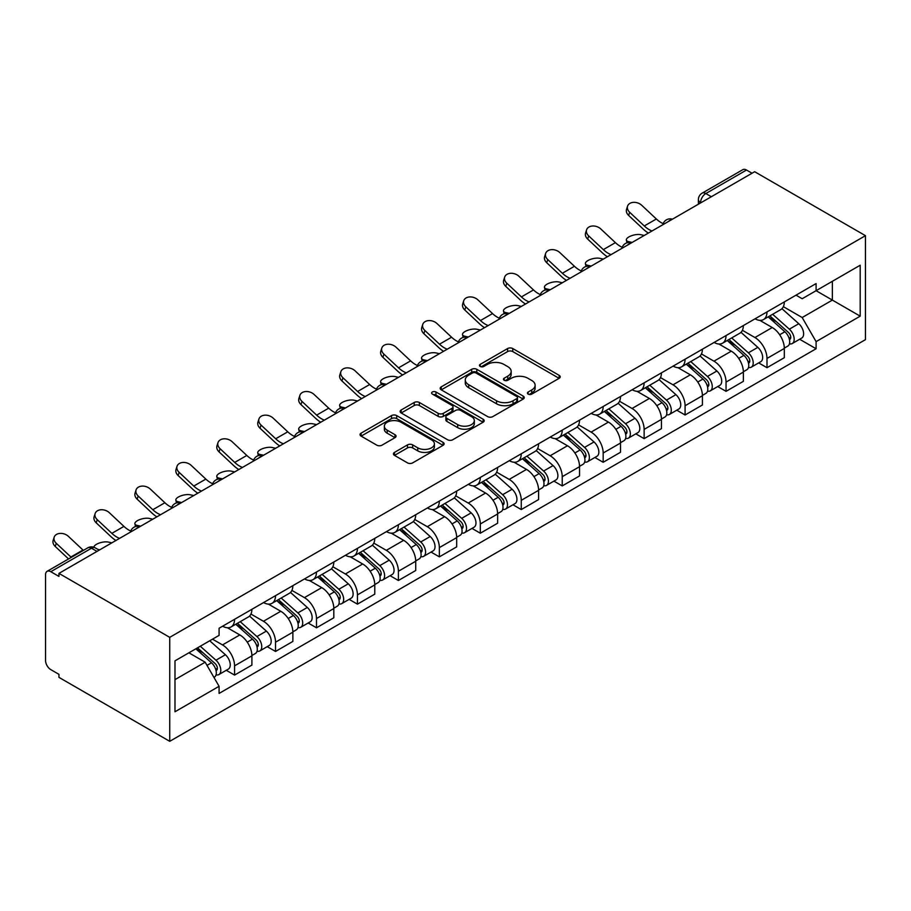 <?xml version="1.0" encoding="UTF-8"?>
<svg xmlns="http://www.w3.org/2000/svg" width="911" height="911" viewBox="0 0 911 911"><rect width="100%" height="100%" fill="white"/><g stroke="black" fill="none" stroke-linecap="round" stroke-linejoin="round"><path stroke-width="1.37" d="M528.164 394.11A2.551 1.469 0 0 0 531.773 394.11L559.149 378.304A3.644 2.107 0 0 0 560.219 376.812A3.644 2.107 0 0 0 559.149 375.332L512.768 348.549A3.644 2.107 0 0 0 507.609 348.549L480.234 364.354A2.551 1.469 0 0 0 479.482 365.402A2.551 1.469 0 0 0 480.234 366.438A2.551 1.469 0 0 0 483.843 366.438L487.385 364.389A11.661 6.73 0 0 1 503.874 364.389L507.746 366.621A11.661 6.73 0 0 1 511.162 371.392A11.661 6.73 0 0 1 507.746 376.152L504.204 378.19A2.551 1.469 0 0 0 503.453 379.238A2.551 1.469 0 0 0 504.204 380.274A2.551 1.469 0 0 0 507.803 380.274L511.356 378.236A11.661 6.73 0 0 1 527.845 378.236L531.705 380.456A11.661 6.73 0 0 1 535.121 385.228A11.661 6.73 0 0 1 531.705 389.988L528.164 392.026A2.551 1.469 0 0 0 527.423 393.074A2.551 1.469 0 0 0 528.164 394.11L528.164 392.026M394.486 452.391A3.644 2.107 0 0 0 393.415 453.883A3.644 2.107 0 0 0 394.486 455.375L407.502 462.89A3.644 2.107 0 0 0 412.649 462.89L443.065 445.331A3.644 2.107 0 0 0 444.124 443.839A3.644 2.107 0 0 0 443.065 442.359L396.672 415.575A3.644 2.107 0 0 0 391.525 415.575L361.109 433.135A3.644 2.107 0 0 0 360.05 434.615A3.644 2.107 0 0 0 361.109 436.107L376.835 445.183A3.644 2.107 0 0 0 381.982 445.183L394.998 437.667A3.644 2.107 0 0 0 396.069 436.175A3.644 2.107 0 0 0 394.998 434.695L387.209 430.197A9.748 5.625 0 0 1 384.351 426.211A9.748 5.625 0 0 1 390.363 421.007A9.748 5.625 0 0 1 400.988 422.237L431.529 439.865A9.748 5.625 0 0 1 434.388 443.839A9.748 5.625 0 0 1 428.364 449.043A9.748 5.625 0 0 1 417.739 447.825L412.649 444.887A3.644 2.107 0 0 0 407.502 444.887L394.486 452.391L394.486 455.375M169.731 637.347L58.942 573.383L754.661 171.712L865.45 235.676L169.731 637.347L169.731 741.326L865.45 339.655L865.45 235.676M487.647 416.612A3.644 2.107 0 0 0 492.794 416.612L523.199 399.064A3.644 2.107 0 0 0 524.269 397.572A3.644 2.107 0 0 0 523.199 396.08L476.817 369.308A3.644 2.107 0 0 0 471.67 369.308L441.254 386.856A3.644 2.107 0 0 0 440.184 388.348A3.644 2.107 0 0 0 441.254 389.84L487.647 416.612M433.385 394.668A2.551 1.469 0 0 1 435.97 395.021L435.97 391.992L483.137 419.219A3.644 2.107 0 0 1 484.196 420.711A3.644 2.107 0 0 1 483.137 422.192L452.721 439.751A3.644 2.107 0 0 1 447.574 439.751L401.182 412.968L401.182 409.996A3.644 2.107 0 0 0 400.123 411.487A3.644 2.107 0 0 0 401.182 412.968M401.182 409.996L414.198 402.48A3.644 2.107 0 0 1 419.356 402.48L438.168 413.343A3.644 2.107 0 0 0 443.315 413.343L451.947 408.356A3.644 2.107 0 0 0 453.018 406.875A3.644 2.107 0 0 0 451.947 405.384L432.361 394.076A2.551 1.469 0 0 1 431.62 393.028A2.551 1.469 0 0 1 433.192 391.673A2.551 1.469 0 0 1 435.97 391.992M58.942 573.383L58.942 576.412L50.8 571.709A7.425 4.282 -120 0 0 47.087 571.345A7.425 4.282 -120 0 0 45.55 574.75L45.55 660.532A7.425 4.282 -120 0 0 50.8 669.631L58.942 674.334L58.942 677.363L169.731 741.326M711.343 196.719L705.831 193.542A7.425 4.282 60 0 0 702.119 193.166L742.807 169.674A7.425 4.282 60 0 1 746.519 170.038L705.831 193.542A7.425 4.282 120 0 0 700.582 202.629L700.582 202.937M752.03 173.227L746.519 170.038M766.994 311.915A17.081 9.862 60 0 1 763.464 319.579L780.784 309.581A17.081 9.862 -120 0 0 784.325 301.917M742.408 330.306L754.923 337.537A17.081 9.862 60 0 1 766.994 358.444L784.325 348.446A17.081 9.862 -120 0 0 772.255 327.527L759.842 320.365M784.325 348.446L784.325 357.693L766.994 367.691L758.692 362.897M763.464 319.579A17.081 9.862 60 0 1 755.06 318.816M766.994 358.444L766.994 367.691M726.044 335.567A17.081 9.862 60 0 1 722.503 343.231L739.834 333.221A17.081 9.862 -120 0 0 743.365 325.557M717.731 386.549L726.044 391.343L743.376 381.333L743.376 372.087A17.081 9.862 -120 0 0 731.294 351.179L718.893 344.016M722.503 343.231A17.081 9.862 60 0 1 714.099 342.456M701.447 353.958L713.962 361.177A17.081 9.862 60 0 1 726.044 382.096L726.044 391.343M685.083 359.207A17.081 9.862 60 0 1 681.553 366.871L698.874 356.873A17.081 9.862 -120 0 0 702.415 349.198M676.782 410.189L685.083 414.983L702.415 404.985L702.415 395.738A17.081 9.862 -120 0 0 690.333 374.82L677.932 367.657M681.553 366.871A17.081 9.862 60 0 1 673.138 366.108M660.498 377.598L673.013 384.818A17.081 9.862 60 0 1 685.083 405.737L685.083 414.983M644.134 382.848A17.081 9.862 60 0 1 640.592 390.523L657.924 380.513A17.081 9.862 -120 0 0 661.454 372.85M635.821 433.841L644.134 438.635L661.454 428.625L661.454 419.379A17.081 9.862 -120 0 0 649.384 398.46L636.983 391.309M640.592 390.523A17.081 9.862 60 0 1 632.188 389.749M619.537 401.239L632.052 408.47A17.081 9.862 60 0 1 644.134 429.388L644.134 438.635M603.173 406.5A17.081 9.862 60 0 1 599.643 414.163L616.963 404.165A17.081 9.862 -120 0 0 620.505 396.49M594.872 457.481L603.173 462.276L620.505 452.277L620.505 443.031A17.081 9.862 -120 0 0 608.423 422.112L596.022 414.949M599.643 414.163A17.081 9.862 60 0 1 591.228 413.389M578.587 424.89L591.102 432.11A17.081 9.862 60 0 1 603.173 453.029L603.173 462.276M562.224 430.14A17.081 9.862 60 0 1 558.682 437.815L576.014 427.806A17.081 9.862 -120 0 0 579.544 420.142M553.911 481.122L562.224 485.927L579.544 475.918L579.544 466.671A17.081 9.862 -120 0 0 567.473 445.752L555.072 438.601M558.682 437.815A17.081 9.862 60 0 1 550.278 437.041M537.627 448.531L550.142 455.762A17.081 9.862 60 0 1 562.224 476.681L562.224 485.927M521.263 453.792A17.081 9.862 60 0 1 517.733 461.456L535.053 451.457A17.081 9.862 -120 0 0 538.595 443.782M512.961 504.774L521.263 509.568L538.595 499.57L538.595 490.323A17.081 9.862 -120 0 0 526.512 469.404L514.111 462.241M517.733 461.456A17.081 9.862 60 0 1 509.317 460.681M496.677 472.183L509.192 479.402A17.081 9.862 60 0 1 521.263 500.321L521.263 509.568M480.313 477.432A17.081 9.862 60 0 1 476.772 485.096L494.104 475.098A17.081 9.862 -120 0 0 497.634 467.434M472 528.414L480.313 533.22L497.634 523.21L497.634 513.963A17.081 9.862 -120 0 0 485.563 493.045L473.162 485.882M476.772 485.096A17.081 9.862 60 0 1 468.368 484.333M455.716 495.823L468.231 503.054A17.081 9.862 60 0 1 480.313 523.973L480.313 533.22M439.353 501.084A17.081 9.862 60 0 1 435.822 508.748L453.143 498.738A17.081 9.862 -120 0 0 456.684 491.075M431.051 552.066L439.353 556.86L456.684 546.851L456.684 537.615A17.081 9.862 -120 0 0 444.602 516.696L432.201 509.534M435.822 508.748A17.081 9.862 60 0 1 427.407 507.974M414.767 519.475L427.282 526.695A17.081 9.862 60 0 1 439.353 547.613L439.353 556.86M398.403 524.725A17.081 9.862 60 0 1 394.862 532.388L412.193 522.39A17.081 9.862 -120 0 0 415.723 514.726M390.09 575.706L398.403 580.501L415.723 570.502L415.723 561.256A17.081 9.862 -120 0 0 403.653 540.337L391.252 533.174M394.862 532.388A17.081 9.862 60 0 1 386.458 531.625M373.806 543.115L386.321 550.346A17.081 9.862 60 0 1 398.403 571.254L398.403 580.501M357.442 548.376A17.081 9.862 60 0 1 353.901 556.04L371.232 546.031A17.081 9.862 -120 0 0 374.774 538.367M349.129 599.358L357.442 604.152L374.774 594.143L374.774 584.896A17.081 9.862 -120 0 0 362.692 563.989L350.291 556.826M353.901 556.04A17.081 9.862 60 0 1 345.497 555.266M332.857 566.767L345.371 573.987A17.081 9.862 60 0 1 357.442 594.906L357.442 604.152M316.481 572.017A17.081 9.862 60 0 1 312.951 579.681L330.272 569.682A17.081 9.862 -120 0 0 333.813 562.007M308.18 622.999L316.493 627.793L333.813 617.795L333.813 608.548A17.081 9.862 -120 0 0 321.742 587.629L309.33 580.466M312.951 579.681A17.081 9.862 60 0 1 304.547 578.918M291.896 590.408L304.411 597.627A17.081 9.862 60 0 1 316.493 618.546L316.493 627.793M275.532 595.657A17.081 9.862 60 0 1 271.99 603.333L289.322 593.323A17.081 9.862 -120 0 0 292.864 585.659M267.219 646.651L275.532 651.445L292.864 641.435L292.864 632.188A17.081 9.862 -120 0 0 280.782 611.27L268.381 604.118M271.99 603.333A17.081 9.862 60 0 1 263.586 602.558M250.935 614.048L263.45 621.279A17.081 9.862 60 0 1 275.532 642.198L275.532 651.445M234.571 619.309A17.081 9.862 60 0 1 231.041 626.973L248.361 616.975A17.081 9.862 -120 0 0 251.903 609.3M226.27 670.291L234.571 675.085L251.903 665.087L251.903 655.84A17.081 9.862 -120 0 0 239.832 634.921L227.42 627.759M231.041 626.973A17.081 9.862 60 0 1 222.626 626.199M212.525 639.169L222.5 644.92A17.081 9.862 60 0 1 234.571 665.839L234.571 675.085M796.009 295.164L802.181 298.728L860.2 265.226L832.369 281.294L832.369 300.095L802.181 317.529L783.369 306.665M174.98 679.629L205.169 662.206L219.084 686.302L174.98 711.764L174.98 660.839L219.084 635.377L219.084 628.248L816.097 283.572L816.097 290.7L860.2 316.163L816.097 341.625L802.181 317.529M860.2 265.226L860.2 316.163M219.084 686.302L219.084 693.43L816.097 348.754L816.097 341.625M205.169 662.206L188.896 652.8M799.642 339.256L816.097 348.754M529.189 394.474L531.705 393.017A11.661 6.73 0 0 0 535.121 388.257L535.121 385.228M511.162 371.392L511.162 374.421A11.661 6.73 0 0 1 507.746 379.181L505.218 380.639M559.103 378.327L512.768 351.578A3.644 2.107 0 0 0 507.609 351.578L481.259 366.803M523.153 399.086L476.817 372.337A3.644 2.107 0 0 0 471.67 372.337L441.3 389.862M516.765 398.608A2.551 1.469 0 0 0 517.505 397.572A2.551 1.469 0 0 0 516.765 396.536L476.043 373.02A2.551 1.469 0 0 0 472.433 373.02L468.698 375.184A11.661 6.73 0 0 0 465.282 379.944A11.661 6.73 0 0 0 468.698 384.704L496.529 400.772A11.661 6.73 0 0 0 513.03 400.772L516.765 398.608L516.765 401.649A2.551 1.469 0 0 0 517.505 400.601L517.505 397.572M465.282 379.944L465.282 382.973A11.661 6.73 0 0 0 468.698 387.733L468.698 384.704M516.765 401.649L513.03 403.801A11.661 6.73 0 0 1 496.529 403.801L468.698 387.733M401.239 413.002L414.198 405.509L414.198 402.48M453.018 406.875L453.018 409.904A3.644 2.107 0 0 1 451.947 411.385L443.315 416.373A3.644 2.107 0 0 1 438.168 416.373L419.356 405.509A3.644 2.107 0 0 0 414.198 405.509M435.97 395.021L483.081 422.226M457.686 424.617A9.748 5.625 0 0 0 468.311 425.836A9.748 5.625 0 0 0 474.324 420.631A9.748 5.625 0 0 0 471.477 416.657L460.715 410.44A3.644 2.107 0 0 0 455.557 410.44L446.925 415.427A3.644 2.107 0 0 0 445.855 416.908A3.644 2.107 0 0 0 446.925 418.4L457.686 424.617L457.686 427.646A9.748 5.625 0 0 0 468.311 428.865A9.748 5.625 0 0 0 474.324 423.661L474.324 420.631M445.855 416.908L445.855 419.948A3.644 2.107 0 0 0 446.925 421.429L446.925 418.4M457.686 427.646L446.925 421.429M434.388 443.839L434.388 446.868A9.748 5.625 0 0 1 428.364 452.072A9.748 5.625 0 0 1 417.739 450.854L412.649 447.916A3.644 2.107 0 0 0 407.502 447.916L394.531 455.398M384.351 426.211L384.351 429.24A9.748 5.625 0 0 0 387.209 433.226L387.209 430.197M394.998 434.695L394.998 437.667L387.209 433.226M443.008 445.354L396.672 418.604A3.644 2.107 0 0 0 391.525 418.604L361.166 436.13M644.248 235.459L640.706 234.685A8.541 3.245 -13.1 0 0 631.221 235.835A8.541 3.245 -13.1 0 0 626.358 240.105A8.541 3.245 -13.1 0 0 628.636 241.654L632.177 242.428M768.178 316.857L784.872 331.752A9.281 5.364 60 0 1 787.787 346.1L784.325 348.104M768.622 317.256L776.479 321.788M769.863 315.889L788.436 332.458A4.453 2.574 60 0 1 789.837 339.347A4.453 2.574 60 0 1 789.427 339.507M772.642 314.284L789.336 329.167A9.281 5.364 60 0 1 792.251 343.527A9.281 5.364 60 0 1 789.45 343.823M781.957 308.692L798.788 323.712A9.281 5.364 60 0 1 801.703 338.072L792.251 343.527M663.185 223.639A23.014 13.289 60 0 1 656.353 218.993L641.72 205.282A8.541 6.172 17.7 0 0 633.475 202.356A8.541 6.172 17.7 0 0 627.554 206.171A8.541 6.172 17.7 0 0 629.649 212.252L628.636 215.429A8.541 6.172 -162.3 0 1 626.54 209.348L627.554 206.171M652.003 230.984A23.014 13.289 60 0 1 644.282 225.962L629.649 212.252M628.636 215.429L643.268 229.139A27.842 16.079 -120 0 0 648.347 233.091M603.298 259.1L599.757 258.325A8.541 3.245 -13.1 0 0 590.271 259.476A8.541 3.245 -13.1 0 0 585.397 263.757A8.541 3.245 -13.1 0 0 587.675 265.306L591.216 266.069M727.229 340.498L743.911 355.392A9.281 5.364 60 0 1 746.826 369.752L743.365 371.745M727.673 340.896L735.53 345.428M728.914 339.53L747.487 356.099A4.453 2.574 60 0 1 748.876 362.988A4.453 2.574 60 0 1 748.478 363.147M731.692 337.924L748.375 352.819A9.281 5.364 60 0 1 751.29 367.167A9.281 5.364 60 0 1 748.489 367.463M740.996 332.344L757.827 347.364A9.281 5.364 60 0 1 760.742 361.713L751.29 367.167M562.338 282.74L558.796 281.977A8.541 3.245 -13.1 0 0 549.31 283.127A8.541 3.245 -13.1 0 0 544.448 287.398A8.541 3.245 -13.1 0 0 546.725 288.946L550.267 289.721M686.268 364.149L702.962 379.044A9.281 5.364 60 0 1 705.877 393.393L702.415 395.397M686.712 364.537L694.569 369.08M687.953 363.17L706.526 379.75A4.453 2.574 60 0 1 707.927 386.64A4.453 2.574 60 0 1 707.517 386.799M690.732 361.576L707.426 376.459A9.281 5.364 60 0 1 710.341 390.819A9.281 5.364 60 0 1 707.54 391.115M700.035 355.985L716.877 371.005A9.281 5.364 60 0 1 719.792 385.364L710.341 390.819M622.224 247.291A23.014 13.289 60 0 1 615.403 242.645L600.77 228.934A8.541 6.172 17.7 0 0 592.526 226.008A8.541 6.172 17.7 0 0 586.593 229.823A8.541 6.172 17.7 0 0 588.688 235.903L587.675 239.081A8.541 6.172 -162.3 0 1 585.579 233L586.593 229.823M611.042 254.624A23.014 13.289 60 0 1 603.321 249.614L588.688 235.903M587.675 239.081L602.308 252.791A27.842 16.079 -120 0 0 607.386 256.731M581.264 270.931A23.014 13.289 60 0 1 574.442 266.285L559.809 252.575A8.541 6.172 17.7 0 0 551.565 249.648A8.541 6.172 17.7 0 0 545.643 253.463A8.541 6.172 17.7 0 0 547.739 259.544L546.725 262.721A8.541 6.172 -162.3 0 1 544.63 256.64L545.643 253.463M570.092 278.265A23.014 13.289 60 0 1 562.372 273.254L547.739 259.544M546.725 262.721L561.358 276.432A27.842 16.079 -120 0 0 566.437 280.383M521.388 306.392L517.847 305.618A8.541 3.245 -13.1 0 0 508.361 306.768A8.541 3.245 -13.1 0 0 503.487 311.05A8.541 3.245 -13.1 0 0 505.764 312.587L509.306 313.361M645.318 387.79L662.001 402.685A9.281 5.364 60 0 1 664.916 417.033L661.454 419.037M645.762 388.188L653.608 392.721M647.004 386.822L665.565 403.391A4.453 2.574 60 0 1 666.966 410.28A4.453 2.574 60 0 1 666.567 410.44M649.782 385.216L666.465 400.111A9.281 5.364 60 0 1 669.38 414.459A9.281 5.364 60 0 1 666.579 414.756M659.086 379.625L675.916 394.657A9.281 5.364 60 0 1 678.832 409.005L669.38 414.459M480.427 330.033L476.886 329.27A8.541 3.245 -13.1 0 0 467.4 330.408A8.541 3.245 -13.1 0 0 462.526 334.69A8.541 3.245 -13.1 0 0 464.815 336.239L468.345 337.013M604.357 411.442L621.051 426.325A9.281 5.364 60 0 1 623.967 440.685L620.505 442.678M604.802 411.829L612.659 416.373M606.043 410.462L624.616 427.043A4.453 2.574 60 0 1 626.016 433.932A4.453 2.574 60 0 1 625.606 434.091M608.821 408.857L625.515 423.752A9.281 5.364 60 0 1 628.431 438.111A9.281 5.364 60 0 1 625.618 438.407M618.125 403.277L634.967 418.297A9.281 5.364 60 0 1 637.882 432.645L628.431 438.111M439.466 353.684L435.925 352.91A8.541 3.245 -13.1 0 0 426.45 354.06A8.541 3.245 -13.1 0 0 421.577 358.342A8.541 3.245 -13.1 0 0 423.854 359.879L427.396 360.654M563.408 435.082L580.091 449.977A9.281 5.364 60 0 1 583.006 464.325L579.544 466.33M563.852 435.481L571.698 440.013M565.093 434.114L583.655 450.683A4.453 2.574 60 0 1 585.056 457.573A4.453 2.574 60 0 1 584.657 457.732M567.872 432.509L584.555 447.403A9.281 5.364 60 0 1 587.47 461.752A9.281 5.364 60 0 1 584.668 462.048M577.175 426.917L594.006 441.937A9.281 5.364 60 0 1 596.921 456.297L587.47 461.752M540.314 294.583A23.014 13.289 60 0 1 533.493 289.937L518.86 276.215A8.541 6.172 17.7 0 0 510.615 273.3A8.541 6.172 17.7 0 0 504.683 277.103A8.541 6.172 17.7 0 0 506.778 283.196L505.764 286.373A8.541 6.172 -162.3 0 1 503.669 280.281L504.683 277.103M529.132 301.917A23.014 13.289 60 0 1 521.411 296.906L506.778 283.196M505.764 286.373L520.397 300.083A27.842 16.079 -120 0 0 525.476 304.023M499.353 318.224A23.014 13.289 60 0 1 492.532 313.578L477.899 299.867A8.541 6.172 17.7 0 0 469.655 296.94A8.541 6.172 17.7 0 0 463.733 300.755A8.541 6.172 17.7 0 0 465.828 306.836L464.815 310.013A8.541 6.172 -162.3 0 1 462.708 303.932L463.733 300.755M488.182 325.557A23.014 13.289 60 0 1 480.461 320.547L465.828 306.836M464.815 310.013L479.448 323.724A27.842 16.079 -120 0 0 484.527 327.675M458.404 341.876A23.014 13.289 60 0 1 451.583 337.218L436.95 323.507A8.541 6.172 17.7 0 0 428.694 320.592A8.541 6.172 17.7 0 0 422.772 324.396A8.541 6.172 17.7 0 0 424.868 330.488L423.854 333.665A8.541 6.172 -162.3 0 1 421.759 327.573L422.772 324.396M447.221 349.209A23.014 13.289 60 0 1 439.501 344.199L424.868 330.488M423.854 333.665L438.487 347.376A27.842 16.079 -120 0 0 443.566 351.316M398.517 377.325L394.975 376.562A8.541 3.245 -13.1 0 0 385.49 377.701A8.541 3.245 -13.1 0 0 380.616 381.982A8.541 3.245 -13.1 0 0 382.893 383.531L386.435 384.305M522.447 458.734L539.141 473.618A9.281 5.364 60 0 1 542.056 487.977L538.595 489.97M522.891 459.121L530.749 463.665M524.132 457.755L542.705 474.324A4.453 2.574 60 0 1 544.106 481.213A4.453 2.574 60 0 1 543.696 481.384M526.911 456.149L543.605 471.044A9.281 5.364 60 0 1 546.52 485.392A9.281 5.364 60 0 1 543.708 485.7M536.215 450.569L553.057 465.589A9.281 5.364 60 0 1 555.972 479.938L546.52 485.392M417.443 365.516A23.014 13.289 60 0 1 410.622 360.87L395.989 347.159A8.541 6.172 17.7 0 0 387.744 344.233A8.541 6.172 17.7 0 0 381.811 348.048A8.541 6.172 17.7 0 0 383.918 354.128L382.893 357.306A8.541 6.172 -162.3 0 1 380.798 351.225L381.811 348.048M406.272 372.85A23.014 13.289 60 0 1 398.551 367.839L383.918 354.128M382.893 357.306L397.538 371.016A27.842 16.079 -120 0 0 402.616 374.956M357.556 400.977L354.015 400.202A8.541 3.245 -13.1 0 0 344.54 401.352A8.541 3.245 -13.1 0 0 339.666 405.634A8.541 3.245 -13.1 0 0 341.944 407.171L345.485 407.946M481.498 482.375L498.18 497.269A9.281 5.364 60 0 1 501.096 511.618L497.634 513.622M481.93 482.773L489.788 487.305M483.183 481.407L501.745 497.975A4.453 2.574 60 0 1 503.145 504.865A4.453 2.574 60 0 1 502.735 505.024M485.962 479.801L502.644 494.696A9.281 5.364 60 0 1 505.559 509.044A9.281 5.364 60 0 1 502.758 509.34M495.265 474.21L512.096 489.23A9.281 5.364 60 0 1 515.011 503.589L505.559 509.044M376.494 389.168A23.014 13.289 60 0 1 369.672 384.51L355.039 370.8A8.541 6.172 17.7 0 0 346.784 367.885A8.541 6.172 17.7 0 0 340.862 371.688A8.541 6.172 17.7 0 0 342.957 377.78L341.944 380.957A8.541 6.172 -162.3 0 1 339.849 374.865L340.862 371.688M365.311 396.501A23.014 13.289 60 0 1 357.59 391.491L342.957 377.78M341.944 380.957L356.577 394.668A27.842 16.079 -120 0 0 361.656 398.608M316.607 424.617L313.065 423.843A8.541 3.245 -13.1 0 0 303.579 424.993A8.541 3.245 -13.1 0 0 298.706 429.275A8.541 3.245 -13.1 0 0 300.983 430.823L304.525 431.586M440.537 506.026L457.231 520.91A9.281 5.364 60 0 1 460.146 535.269L456.673 537.262M440.981 506.414L448.838 510.946M442.222 505.047L460.795 521.616A4.453 2.574 60 0 1 462.196 528.505A4.453 2.574 60 0 1 461.786 528.665M445.001 503.441L461.695 518.336A9.281 5.364 60 0 1 464.599 532.684A9.281 5.364 60 0 1 461.797 532.992M454.304 497.861L471.146 512.882A9.281 5.364 60 0 1 474.05 527.23L464.599 532.684M335.533 412.808A23.014 13.289 60 0 1 328.712 408.162L314.079 394.452A8.541 6.172 17.7 0 0 305.834 391.525A8.541 6.172 17.7 0 0 299.901 395.34A8.541 6.172 17.7 0 0 301.996 401.421L300.983 404.598A8.541 6.172 -162.3 0 1 298.888 398.517L299.901 395.34M324.362 420.142A23.014 13.289 60 0 1 316.641 415.131L301.996 401.421M300.983 404.598L315.616 418.308A27.842 16.079 -120 0 0 320.706 422.248M275.646 448.269L272.104 447.495A8.541 3.245 -13.1 0 0 262.63 448.645A8.541 3.245 -13.1 0 0 257.756 452.915A8.541 3.245 -13.1 0 0 260.034 454.464L263.575 455.238M399.587 529.667L416.27 544.562A9.281 5.364 60 0 1 419.185 558.91L415.723 560.914M400.02 530.065L407.877 534.598M401.261 528.699L419.834 545.268A4.453 2.574 60 0 1 421.235 552.157A4.453 2.574 60 0 1 420.825 552.317M404.051 527.093L420.734 541.977A9.281 5.364 60 0 1 423.649 556.336A9.281 5.364 60 0 1 420.848 556.632M413.355 521.502L430.186 536.522A9.281 5.364 60 0 1 433.101 550.882L423.649 556.336M294.583 436.449A23.014 13.289 60 0 1 287.762 431.803L273.118 418.092A8.541 6.172 17.7 0 0 264.873 415.165A8.541 6.172 17.7 0 0 258.952 418.98A8.541 6.172 17.7 0 0 261.047 425.061L260.034 428.238A8.541 6.172 -162.3 0 1 257.938 422.157L258.952 418.98M283.401 443.794A23.014 13.289 60 0 1 275.68 438.772L261.047 425.061M260.034 428.238L274.666 441.949A27.842 16.079 -120 0 0 279.745 445.9M234.696 471.909L231.155 471.135A8.541 3.245 -13.1 0 0 221.669 472.285A8.541 3.245 -13.1 0 0 216.795 476.567A8.541 3.245 -13.1 0 0 219.073 478.116L222.614 478.879M358.627 553.307L375.321 568.202A9.281 5.364 60 0 1 378.224 582.562L374.763 584.555M359.071 553.706L366.928 558.238M360.312 552.339L378.885 568.908A4.453 2.574 60 0 1 380.274 575.798A4.453 2.574 60 0 1 379.876 575.957M363.09 550.734L379.785 565.629A9.281 5.364 60 0 1 382.688 579.977A9.281 5.364 60 0 1 379.887 580.273M372.394 545.154L389.225 560.174A9.281 5.364 60 0 1 392.14 574.522L382.688 579.977M253.622 460.101A23.014 13.289 60 0 1 246.801 455.454L232.168 441.744A8.541 6.172 17.7 0 0 223.924 438.817A8.541 6.172 17.7 0 0 217.991 442.632A8.541 6.172 17.7 0 0 220.086 448.713L219.073 451.89A8.541 6.172 -162.3 0 1 216.977 445.809L217.991 442.632M242.451 467.434A23.014 13.289 60 0 1 234.719 462.424L220.086 448.713M219.073 451.89L233.706 465.601A27.842 16.079 -120 0 0 238.796 469.541M193.736 495.55L190.194 494.787A8.541 3.245 -13.1 0 0 180.708 495.937A8.541 3.245 -13.1 0 0 175.846 500.207A8.541 3.245 -13.1 0 0 178.123 501.756L181.665 502.53M317.677 576.959L334.36 591.854A9.281 5.364 60 0 1 337.275 606.202L333.813 608.206M318.11 577.346L325.967 581.89M319.351 575.98L337.924 592.56A4.453 2.574 60 0 1 339.325 599.449A4.453 2.574 60 0 1 338.915 599.609M322.13 574.385L338.824 589.269A9.281 5.364 60 0 1 341.739 603.629A9.281 5.364 60 0 1 338.938 603.925M331.445 568.794L348.275 583.814A9.281 5.364 60 0 1 351.19 598.174L341.739 603.629M212.673 483.741A23.014 13.289 60 0 1 205.84 479.095L191.208 465.384A8.541 6.172 17.7 0 0 182.963 462.458A8.541 6.172 17.7 0 0 177.041 466.273A8.541 6.172 17.7 0 0 179.137 472.353L178.123 475.531A8.541 6.172 -162.3 0 1 176.028 469.45L177.041 466.273M201.49 491.075A23.014 13.289 60 0 1 193.77 486.064L179.137 472.353M178.123 475.531L192.756 489.241A27.842 16.079 -120 0 0 197.835 493.193M152.786 519.202L149.245 518.427A8.541 3.245 -13.1 0 0 139.759 519.577A8.541 3.245 -13.1 0 0 134.885 523.859A8.541 3.245 -13.1 0 0 137.162 525.396L140.704 526.171M276.716 600.6L293.41 615.494A9.281 5.364 60 0 1 296.314 629.843L292.852 631.847M277.16 600.998L285.018 605.53M278.402 599.632L296.975 616.2A4.453 2.574 60 0 1 298.364 623.09A4.453 2.574 60 0 1 297.965 623.249M281.18 598.026L297.863 612.921A9.281 5.364 60 0 1 300.778 627.269A9.281 5.364 60 0 1 297.977 627.565M290.484 592.435L307.314 607.466A9.281 5.364 60 0 1 310.23 621.814L300.778 627.269M171.712 507.393A23.014 13.289 60 0 1 164.891 502.747L150.258 489.025A8.541 6.172 17.7 0 0 142.014 486.11A8.541 6.172 17.7 0 0 136.081 489.913A8.541 6.172 17.7 0 0 138.176 496.005L137.162 499.182A8.541 6.172 -162.3 0 1 135.067 493.09L136.081 489.913M160.53 514.726A23.014 13.289 60 0 1 152.809 509.716L138.176 496.005M137.162 499.182L151.795 512.893A27.842 16.079 -120 0 0 156.874 516.833M111.825 542.842L108.284 542.079A8.541 3.245 -13.1 0 0 99.094 543.115A8.541 3.245 -13.1 0 0 93.901 547.26M235.755 624.251L252.449 639.135A9.281 5.364 60 0 1 255.365 653.494L251.903 655.487M236.2 624.639L244.057 629.182M237.441 623.272L256.014 639.852A4.453 2.574 60 0 1 257.414 646.742A4.453 2.574 60 0 1 257.004 646.901M240.219 621.666L256.913 636.561A9.281 5.364 60 0 1 259.829 650.921A9.281 5.364 60 0 1 257.027 651.217M249.534 616.087L266.365 631.107A9.281 5.364 60 0 1 269.28 645.455L259.829 650.921M97.921 549.424L99.754 549.823M130.751 531.033A23.014 13.289 60 0 1 123.93 526.387L109.297 512.677A8.541 6.172 17.7 0 0 101.053 509.75A8.541 6.172 17.7 0 0 95.131 513.565A8.541 6.172 17.7 0 0 97.226 519.646L96.213 522.823A8.541 6.172 -162.3 0 1 94.118 516.742L95.131 513.565M119.58 538.367A23.014 13.289 60 0 1 111.859 533.356L97.226 519.646M96.213 522.823L110.846 536.533A27.842 16.079 -120 0 0 115.925 540.485M195.819 648.803L211.489 662.787A9.281 5.364 60 0 1 214.404 677.135L213.948 677.408M195.979 648.712L203.107 652.823M197.505 647.835L215.053 663.493A4.453 2.574 60 0 1 216.454 670.382A4.453 2.574 60 0 1 216.055 670.542M200.283 646.229L215.953 660.213A9.281 5.364 60 0 1 218.868 674.561A9.281 5.364 60 0 1 216.066 674.857M209.735 640.775L225.404 654.747A9.281 5.364 60 0 1 228.319 669.107L218.868 674.561M83.379 550.392A23.014 13.289 60 0 1 82.981 550.028L68.348 536.317A8.541 6.172 17.7 0 0 60.103 533.402A8.541 6.172 17.7 0 0 54.17 537.205A8.541 6.172 17.7 0 0 56.266 543.298L55.252 546.475A8.541 6.172 -162.3 0 1 53.157 540.382L54.17 537.205M71.297 557.373A23.014 13.289 60 0 1 70.899 557.008L56.266 543.298M55.252 546.475L68.564 558.944M700.844 202.777L700.582 202.629A7.425 4.282 0 0 1 698.407 199.6L698.407 204.189M275.532 642.198L292.864 632.188M316.493 618.546L333.813 608.548M357.442 594.906L374.774 584.896M398.403 571.254L415.723 561.256M439.353 547.613L456.684 537.615M480.313 523.973L497.634 513.963M521.263 500.321L538.595 490.323M562.224 476.681L579.544 466.671M603.173 453.029L620.505 443.031M644.134 429.388L661.454 419.379M685.083 405.737L702.415 395.738M726.044 382.096L743.376 372.087M234.571 665.839L251.903 655.84M222.5 644.92L239.832 634.921M263.45 621.279L280.782 611.27M304.411 597.627L321.742 587.629M345.371 573.987L362.692 563.989M386.321 550.346L403.653 540.337M427.282 526.695L444.602 516.696M468.231 503.054L485.563 493.045M509.192 479.402L526.512 469.404M550.142 455.762L567.473 445.752M591.102 432.11L608.423 422.112M632.052 408.47L649.384 398.46M673.013 384.818L690.333 374.82M713.962 361.177L731.294 351.179M754.923 337.537L772.255 327.527M671.76 219.574A7.425 4.282 120 0 0 668.48 221.464M630.811 243.214A7.425 4.282 120 0 0 627.531 245.105M589.85 266.866A7.425 4.282 120 0 0 586.57 268.756M548.9 290.507A7.425 4.282 120 0 0 545.621 292.397M507.939 314.147A7.425 4.282 120 0 0 504.66 316.049M466.99 337.799A7.425 4.282 120 0 0 463.71 339.689M426.029 361.439A7.425 4.282 120 0 0 422.75 363.341M385.068 385.091A7.425 4.282 120 0 0 381.8 386.981M344.119 408.732A7.425 4.282 120 0 0 340.839 410.622M303.158 432.383A7.425 4.282 120 0 0 299.878 434.274M262.209 456.024A7.425 4.282 120 0 0 258.929 457.914M221.248 479.676A7.425 4.282 120 0 0 217.968 481.566M180.298 503.316A7.425 4.282 120 0 0 177.019 505.206M139.337 526.957A7.425 4.282 120 0 0 136.058 528.858M97.01 551.406L91.499 548.217L50.8 571.709M99.185 550.142L95.211 547.853A7.425 4.282 120 0 0 91.499 548.217A7.425 4.282 60 0 0 87.786 547.853L47.087 571.345M531.705 393.017L531.705 389.988M504.204 380.274L504.204 378.19M507.746 379.181L507.746 376.152M480.234 366.438L480.234 364.354M507.609 351.578L507.609 348.549M512.768 351.578L512.768 348.549M559.149 378.304L559.149 375.332M441.254 389.84L441.254 386.856M471.67 372.337L471.67 369.308M476.817 372.337L476.817 369.308M523.199 399.064L523.199 396.08M496.529 403.801L496.529 400.772M513.03 403.801L513.03 400.772M419.356 405.509L419.356 402.48M438.168 416.373L438.168 413.343M443.315 416.373L443.315 413.343M451.947 411.385L451.947 408.356M483.137 422.192L483.137 419.219M407.502 447.916L407.502 444.887M412.649 447.916L412.649 444.887M417.739 450.854L417.739 447.825M361.109 436.107L361.109 433.135M391.525 418.604L391.525 415.575M396.672 418.604L396.672 415.575M443.065 445.331L443.065 442.359M628.636 241.654L628.829 242.508M784.872 331.752L779.668 334.758M790.759 337.309L789.085 338.266M798.788 323.712L789.336 329.167M644.282 225.962L656.353 218.993M587.675 265.306L587.88 266.149M743.911 355.392L738.707 358.399M749.799 360.95L748.125 361.918M757.827 347.364L748.375 352.819M546.725 288.946L546.919 289.8M702.962 379.044L697.758 382.039M708.849 384.601L707.175 385.558M716.877 371.005L707.426 376.459M603.321 249.614L615.403 242.645M562.372 273.254L574.442 266.285M505.764 312.587L505.958 313.441M662.001 402.685L656.797 405.691M667.888 408.242L666.214 409.21M675.916 394.657L666.465 400.111M464.815 336.239L465.009 337.081M621.051 426.325L615.847 429.332M626.939 431.882L625.265 432.85M634.967 418.297L625.515 423.752M423.854 359.879L424.048 360.733M580.091 449.977L574.887 452.983M585.978 455.534L584.304 456.502M594.006 441.937L584.555 447.403M521.411 296.906L533.493 289.937M480.461 320.547L492.532 313.578M439.501 344.199L451.583 337.218M382.893 383.531L383.098 384.374M539.141 473.618L533.937 476.624M545.029 479.175L543.355 480.143M553.057 465.589L543.605 471.044M398.551 367.839L410.622 360.87M341.944 407.171L342.137 408.026M498.18 497.269L492.976 500.276M504.068 502.826L502.394 503.794M512.096 489.23L502.644 494.696M357.59 391.491L369.672 384.51M300.983 430.823L301.188 431.666M457.231 520.91L452.027 523.916M463.118 526.467L461.444 527.435M471.146 512.882L461.695 518.336M316.641 415.131L328.712 408.162M260.034 454.464L260.227 455.318M416.27 544.562L411.066 547.568M422.157 550.119L420.483 551.075M430.186 536.522L420.734 541.977M275.68 438.772L287.762 431.803M219.073 478.116L219.278 478.958M375.321 568.202L370.117 571.208M381.208 573.759L379.534 574.727M389.225 560.174L379.785 565.629M234.719 462.424L246.801 455.454M178.123 501.756L178.317 502.61M334.36 591.854L329.156 594.849M340.247 597.411L338.573 598.368M348.275 583.814L338.824 589.269M193.77 486.064L205.84 479.095M137.162 525.396L137.367 526.251M293.41 615.494L288.206 618.501M299.286 621.051L297.624 622.019M307.314 607.466L297.863 612.921M152.809 509.716L164.891 502.747M252.449 639.135L247.245 642.141M258.337 644.692L256.663 645.66M266.365 631.107L256.913 636.561M111.859 533.356L123.93 526.387M211.489 662.787L207.002 665.383M217.376 668.344L215.702 669.312M225.404 654.747L215.953 660.213M70.899 557.008L82.981 550.028M672.398 219.209A7.425 7.425 0 0 0 662.866 224.71M631.437 242.85A7.425 7.425 0 0 0 621.906 248.35M590.476 266.502A7.425 7.425 0 0 0 580.956 272.002M549.527 290.142A7.425 7.425 0 0 0 539.995 295.642M508.566 313.783A7.425 7.425 0 0 0 499.046 319.294M467.616 337.434A7.425 7.425 0 0 0 458.085 342.935M426.655 361.075A7.425 7.425 0 0 0 417.136 366.575M385.706 384.727A7.425 7.425 0 0 0 376.175 390.227M344.745 408.367A7.425 7.425 0 0 0 335.225 413.867M303.796 432.019A7.425 7.425 0 0 0 294.264 437.519M262.835 455.659A7.425 7.425 0 0 0 253.304 461.16M221.885 479.311A7.425 7.425 0 0 0 212.354 484.811M180.925 502.952A7.425 7.425 0 0 0 171.393 508.452M139.975 526.592A7.425 7.425 0 0 0 130.444 532.104M95.211 547.853A7.425 7.425 0 0 0 87.786 547.853M702.119 193.166A7.425 7.425 0 0 0 698.407 199.6M626.984 242.827L626.358 240.105M586.035 266.467L585.397 263.757M545.074 290.119L544.448 287.398M504.125 313.76L503.487 311.05M463.164 337.4L462.526 334.69M422.214 361.052L421.577 358.342M381.253 384.693L380.616 381.982M340.293 408.344L339.666 405.634M299.343 431.985L298.706 429.275M258.382 455.637L257.756 452.915M217.433 479.277L216.795 476.567M176.472 502.929L175.846 500.207M135.523 526.569L134.885 523.859"/></g></svg>
